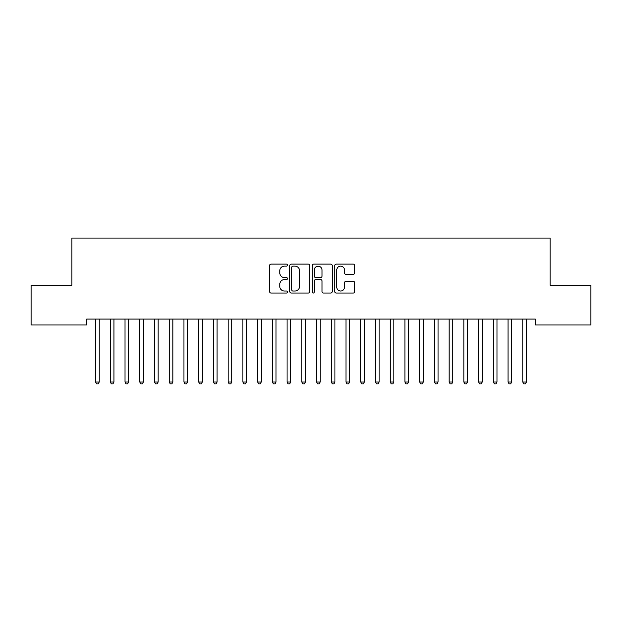 <?xml version="1.0" encoding="UTF-8"?>
<svg xmlns="http://www.w3.org/2000/svg" width="622" height="622" viewBox="0 0 622 622"><rect width="100%" height="100%" fill="white"/><g stroke="black" fill="none" stroke-linecap="round" stroke-linejoin="round"><path stroke-width="0.93" d="M287.434 265.127A1.011 1.011 0 0 0 286.415 264.117L271.052 264.117A1.446 1.446 0 0 0 269.606 265.563L269.606 291.594A1.446 1.446 0 0 0 271.052 293.032L286.415 293.032A1.011 1.011 0 0 0 287.434 292.021A1.011 1.011 0 0 0 286.415 291.01L284.433 291.01A4.626 4.626 0 0 1 279.799 286.384L279.799 284.215A4.626 4.626 0 0 1 284.433 279.589L286.415 279.589A1.011 1.011 0 0 0 287.434 278.578A1.011 1.011 0 0 0 286.415 277.56L284.433 277.56A4.626 4.626 0 0 1 279.799 272.934L279.799 270.764A4.626 4.626 0 0 1 284.433 266.138L286.415 266.138A1.011 1.011 0 0 0 287.434 265.127M353.257 274.31A1.446 1.446 0 0 0 354.703 272.864L354.703 265.563A1.446 1.446 0 0 0 353.257 264.117L336.199 264.117A1.446 1.446 0 0 0 334.753 265.563L334.753 291.594A1.446 1.446 0 0 0 336.199 293.032L353.257 293.032A1.446 1.446 0 0 0 354.703 291.594L354.703 282.769A1.446 1.446 0 0 0 353.257 281.323L345.956 281.323A1.446 1.446 0 0 0 344.51 282.769L344.51 287.146A3.864 3.864 0 0 1 340.646 291.01A3.864 3.864 0 0 1 336.774 287.146L336.774 270.01A3.864 3.864 0 0 1 340.646 266.138A3.864 3.864 0 0 1 344.51 270.01L344.51 272.864A1.446 1.446 0 0 0 345.956 274.31L353.257 274.31M535.363 319.086L86.637 319.086L86.637 324.979L31.1 324.979L31.1 285.203L71.903 285.203L71.903 238.063L550.097 238.063L550.097 285.203L590.9 285.203L590.9 324.979L535.363 324.979L535.363 319.086M309.733 265.563A1.446 1.446 0 0 0 308.287 264.117L291.228 264.117A1.446 1.446 0 0 0 289.782 265.563L289.782 291.594A1.446 1.446 0 0 0 291.228 293.032L308.287 293.032A1.446 1.446 0 0 0 309.733 291.594L309.733 265.563M313.713 264.117L330.772 264.117A1.446 1.446 0 0 1 332.218 265.563L332.218 291.594A1.446 1.446 0 0 1 330.772 293.032L323.471 293.032A1.446 1.446 0 0 1 322.025 291.594L322.025 281.035A1.446 1.446 0 0 0 320.579 279.589L315.735 279.589A1.446 1.446 0 0 0 314.289 281.035L314.289 292.021A1.011 1.011 0 0 1 313.278 293.032A1.011 1.011 0 0 1 312.267 292.021L312.267 265.563A1.446 1.446 0 0 1 313.713 264.117M292.814 266.138A1.011 1.011 0 0 0 291.804 267.149L291.804 290A1.011 1.011 0 0 0 292.814 291.01L294.914 291.01A4.626 4.626 0 0 0 299.54 286.384L299.54 270.764A4.626 4.626 0 0 0 294.914 266.138L292.814 266.138M322.025 270.08A3.864 3.864 0 0 0 318.161 266.216A3.864 3.864 0 0 0 314.289 270.08L314.289 276.121A1.446 1.446 0 0 0 315.735 277.56L320.579 277.56A1.446 1.446 0 0 0 322.025 276.121L322.025 270.08M95.36 319.086L95.446 319.304A1.469 1.469 0 0 1 95.547 319.856L95.547 382.025L99.232 382.025L99.232 319.856A1.469 1.469 0 0 1 99.341 319.304L99.427 319.086M99.232 382.025L98.128 383.937L96.659 383.937L95.547 382.025M110.086 319.086L110.18 319.304A1.469 1.469 0 0 1 110.281 319.856L110.281 382.025L113.966 382.025L113.966 319.856A1.469 1.469 0 0 1 114.075 319.304L114.16 319.086M113.966 382.025L112.862 383.937L111.385 383.937L110.281 382.025M124.82 319.086L124.905 319.304A1.469 1.469 0 0 1 125.014 319.856L125.014 382.025L128.7 382.025L128.7 319.856A1.469 1.469 0 0 1 128.801 319.304L128.894 319.086M128.7 382.025L127.596 383.937L126.118 383.937L125.014 382.025M139.553 319.086L139.639 319.304A1.469 1.469 0 0 1 139.748 319.856L139.748 382.025L143.425 382.025L143.425 319.856A1.469 1.469 0 0 1 143.534 319.304L143.62 319.086M143.425 382.025L142.321 383.937L140.852 383.937L139.748 382.025M154.287 319.086L154.373 319.304A1.469 1.469 0 0 1 154.474 319.856L154.474 382.025L158.159 382.025L158.159 319.856A1.469 1.469 0 0 1 158.268 319.304L158.353 319.086M158.159 382.025L157.055 383.937L155.586 383.937L154.474 382.025M169.013 319.086L169.098 319.304A1.469 1.469 0 0 1 169.207 319.856L169.207 382.025L172.893 382.025L172.893 319.856A1.469 1.469 0 0 1 173.002 319.304L173.087 319.086M172.893 382.025L171.789 383.937L170.311 383.937L169.207 382.025M183.747 319.086L183.832 319.304A1.469 1.469 0 0 1 183.941 319.856L183.941 382.025L187.626 382.025L187.626 319.856A1.469 1.469 0 0 1 187.727 319.304L187.813 319.086M187.626 382.025L186.514 383.937L185.045 383.937L183.941 382.025M198.48 319.086L198.566 319.304A1.469 1.469 0 0 1 198.675 319.856L198.675 382.025L202.352 382.025L202.352 319.856A1.469 1.469 0 0 1 202.461 319.304L202.547 319.086M202.352 382.025L201.248 383.937L199.779 383.937L198.675 382.025M213.206 319.086L213.299 319.304A1.469 1.469 0 0 1 213.4 319.856L213.4 382.025L217.086 382.025L217.086 319.856A1.469 1.469 0 0 1 217.195 319.304L217.28 319.086M217.086 382.025L215.982 383.937L214.504 383.937L213.4 382.025M227.94 319.086L228.025 319.304A1.469 1.469 0 0 1 228.134 319.856L228.134 382.025L231.819 382.025L231.819 319.856A1.469 1.469 0 0 1 231.92 319.304L232.014 319.086M231.819 382.025L230.715 383.937L229.238 383.937L228.134 382.025M242.673 319.086L242.759 319.304A1.469 1.469 0 0 1 242.868 319.856L242.868 382.025L246.553 382.025L246.553 319.856A1.469 1.469 0 0 1 246.654 319.304L246.74 319.086M246.553 382.025L245.441 383.937L243.972 383.937L242.868 382.025M257.407 319.086L257.492 319.304A1.469 1.469 0 0 1 257.601 319.856L257.601 382.025L261.279 382.025L261.279 319.856A1.469 1.469 0 0 1 261.388 319.304L261.473 319.086M261.279 382.025L260.175 383.937L258.705 383.937L257.601 382.025M272.133 319.086L272.226 319.304A1.469 1.469 0 0 1 272.327 319.856L272.327 382.025L276.012 382.025L276.012 319.856A1.469 1.469 0 0 1 276.121 319.304L276.207 319.086M276.012 382.025L274.908 383.937L273.431 383.937L272.327 382.025M286.866 319.086L286.952 319.304A1.469 1.469 0 0 1 287.061 319.856L287.061 382.025L290.746 382.025L290.746 319.856A1.469 1.469 0 0 1 290.847 319.304L290.94 319.086M290.746 382.025L289.642 383.937L288.165 383.937L287.061 382.025M301.6 319.086L301.686 319.304A1.469 1.469 0 0 1 301.794 319.856L301.794 382.025L305.472 382.025L305.472 319.856A1.469 1.469 0 0 1 305.581 319.304L305.666 319.086M305.472 382.025L304.368 383.937L302.898 383.937L301.794 382.025M316.334 319.086L316.419 319.304A1.469 1.469 0 0 1 316.528 319.856L316.528 382.025L320.206 382.025L320.206 319.856A1.469 1.469 0 0 1 320.314 319.304L320.4 319.086M320.206 382.025L319.102 383.937L317.632 383.937L316.528 382.025M331.06 319.086L331.153 319.304A1.469 1.469 0 0 1 331.254 319.856L331.254 382.025L334.939 382.025L334.939 319.856A1.469 1.469 0 0 1 335.048 319.304L335.134 319.086M334.939 382.025L333.835 383.937L332.358 383.937L331.254 382.025M345.793 319.086L345.879 319.304A1.469 1.469 0 0 1 345.988 319.856L345.988 382.025L349.673 382.025L349.673 319.856A1.469 1.469 0 0 1 349.774 319.304L349.867 319.086M349.673 382.025L348.569 383.937L347.092 383.937L345.988 382.025M360.527 319.086L360.612 319.304A1.469 1.469 0 0 1 360.721 319.856L360.721 382.025L364.399 382.025L364.399 319.856A1.469 1.469 0 0 1 364.508 319.304L364.593 319.086M364.399 382.025L363.295 383.937L361.825 383.937L360.721 382.025M375.26 319.086L375.346 319.304A1.469 1.469 0 0 1 375.447 319.856L375.447 382.025L379.132 382.025L379.132 319.856A1.469 1.469 0 0 1 379.241 319.304L379.327 319.086M379.132 382.025L378.028 383.937L376.559 383.937L375.447 382.025M389.986 319.086L390.08 319.304A1.469 1.469 0 0 1 390.181 319.856L390.181 382.025L393.866 382.025L393.866 319.856A1.469 1.469 0 0 1 393.975 319.304L394.06 319.086M393.866 382.025L392.762 383.937L391.285 383.937L390.181 382.025M404.72 319.086L404.805 319.304A1.469 1.469 0 0 1 404.914 319.856L404.914 382.025L408.6 382.025L408.6 319.856A1.469 1.469 0 0 1 408.701 319.304L408.794 319.086M408.6 382.025L407.496 383.937L406.018 383.937L404.914 382.025M419.453 319.086L419.539 319.304A1.469 1.469 0 0 1 419.648 319.856L419.648 382.025L423.325 382.025L423.325 319.856A1.469 1.469 0 0 1 423.434 319.304L423.52 319.086M423.325 382.025L422.221 383.937L420.752 383.937L419.648 382.025M434.187 319.086L434.273 319.304A1.469 1.469 0 0 1 434.374 319.856L434.374 382.025L438.059 382.025L438.059 319.856A1.469 1.469 0 0 1 438.168 319.304L438.253 319.086M438.059 382.025L436.955 383.937L435.486 383.937L434.374 382.025M448.913 319.086L448.998 319.304A1.469 1.469 0 0 1 449.107 319.856L449.107 382.025L452.793 382.025L452.793 319.856A1.469 1.469 0 0 1 452.902 319.304L452.987 319.086M452.793 382.025L451.689 383.937L450.211 383.937L449.107 382.025M463.647 319.086L463.732 319.304A1.469 1.469 0 0 1 463.841 319.856L463.841 382.025L467.526 382.025L467.526 319.856A1.469 1.469 0 0 1 467.627 319.304L467.713 319.086M467.526 382.025L466.414 383.937L464.945 383.937L463.841 382.025M478.38 319.086L478.466 319.304A1.469 1.469 0 0 1 478.575 319.856L478.575 382.025L482.252 382.025L482.252 319.856A1.469 1.469 0 0 1 482.361 319.304L482.447 319.086M482.252 382.025L481.148 383.937L479.679 383.937L478.575 382.025M493.106 319.086L493.199 319.304A1.469 1.469 0 0 1 493.3 319.856L493.3 382.025L496.986 382.025L496.986 319.856A1.469 1.469 0 0 1 497.095 319.304L497.18 319.086M496.986 382.025L495.882 383.937L494.404 383.937L493.3 382.025M507.84 319.086L507.925 319.304A1.469 1.469 0 0 1 508.034 319.856L508.034 382.025L511.719 382.025L511.719 319.856A1.469 1.469 0 0 1 511.82 319.304L511.914 319.086M511.719 382.025L510.615 383.937L509.138 383.937L508.034 382.025M522.573 319.086L522.659 319.304A1.469 1.469 0 0 1 522.768 319.856L522.768 382.025L526.453 382.025L526.453 319.856A1.469 1.469 0 0 1 526.554 319.304L526.64 319.086M526.453 382.025L525.341 383.937L523.872 383.937L522.768 382.025"/></g></svg>
